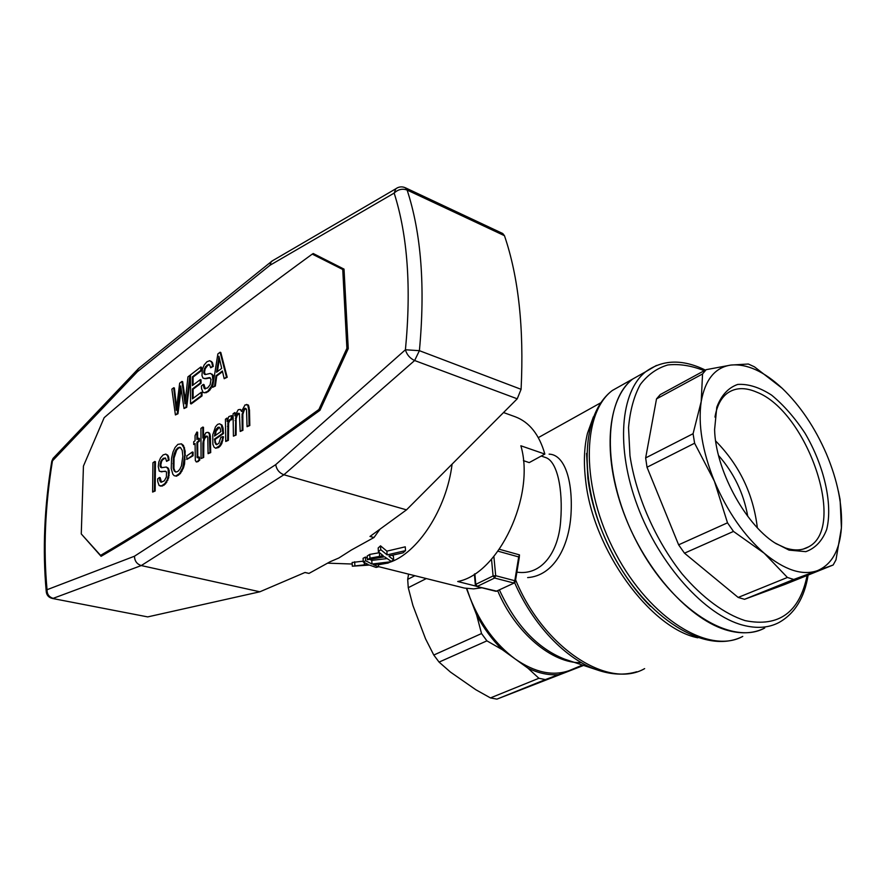 <?xml version="1.0" encoding="UTF-8"?>
<svg xmlns="http://www.w3.org/2000/svg" width="886" height="886" viewBox="0 0 886 886"><rect width="100%" height="100%" fill="white"/><g stroke="black" fill="none" stroke-linecap="round" stroke-linejoin="round"><path stroke-width="1.33" d="M344.067 269.853L312.26 254.105C231.39 313.068 162.016 367.59 104.16 417.683L83.439 466.069L81.268 533.937L100.572 555.367C160.754 520.226 233.527 471.596 318.905 409.476L320.156 409.886M102.123 555.71L100.572 555.367M348.176 348.785L346.902 348.32L318.905 409.476M312.26 254.105L344.089 270.164M342.749 269.621L346.902 348.32M152.625 492.062L155.161 490.999L155.438 461.695L154.718 461.495L154.43 490.811L152.625 492.062L152.924 462.78L154.718 461.495M193.126 398.335L193.104 389.209L201.033 383.239L201.022 379.817L200.314 379.596L200.325 383.007L192.395 388.976L192.417 398.866L201.288 392.265L201.299 395.71L190.534 403.695L190.49 374.9L200.79 367.014L200.812 370.403L192.373 376.838L192.384 385.576L200.314 379.596M190.534 403.695L191.254 403.916L202.019 395.931L201.997 392.487L201.288 392.265M193.093 385.045L193.082 377.071L201.521 370.636L201.499 367.247L200.79 367.014M197.545 457.763L199.461 457.143L199.76 460.155L196.803 462.016L195.33 460.62L195.086 443.543L193.713 444.517L195.086 444.263M197.633 438.935L197.611 432.246L196.88 432.036L196.913 439.456L198.652 438.216L198.663 441.006L196.925 442.247L197.168 457.652M197.069 457.342L197.799 457.541L197.644 442.457L199.394 441.217L199.383 438.426L198.652 438.216M215.652 448.25L218.587 447.519L220.392 445.88L221.821 443.554L223.482 436.82L222.751 436.599L222.12 440.309L219.662 445.669L215.652 448.25L214.013 447.087L212.85 444.274L212.762 434.827L215.442 426.864L217.524 424.449L219.518 423.785L221.256 424.837L222.796 432.346L222.707 433.365L214.423 439.168L215.508 443.941L216.572 444.739L218.864 443.332L220.824 437.363L222.751 436.599M216.86 444.617L215.464 442.402L215.154 439.39L223.449 433.586L223.095 428.093L221.998 425.058L219.518 423.785M186.813 459.424L193.093 455.747L193.093 452.203L192.362 451.993L192.373 455.548L186.813 459.424L186.813 455.891L192.362 451.993M174.143 475.682L176.558 476.192L180.323 473.589L183.48 467.863L184.554 463.943L185.196 451.262L183.491 445.47L181.431 443.831L183.845 447.629L184.742 454.939L182.749 467.664L179.592 473.401L175.838 476.003L174.143 475.682L172.825 474.198L171.253 468.65L171.563 458.173L172.991 452.048L175.129 447.43L177.876 444.362L181.431 443.831M236.108 435.015L233.417 436.145L236.108 435.015L236.141 418.713L237.182 415.468L239.154 413.341M235.576 413.762L234.823 412.544L234.879 415.778L238.234 409.742L240.316 409.421L241.546 411.447L245.034 404.913L247.748 404.924L248.756 410.052L249.066 425.313L247.061 426.698L246.529 409.487L245.799 408.435L244.691 408.446L242.099 414.161L242.188 430.075L240.206 431.449L239.397 413.552L237.902 413.253L235.776 416.874L235.377 434.793M241.845 410.672L240.316 409.421M247.061 426.698L249.808 425.546L249.498 410.284L248.479 405.157L246.529 404.437M240.206 431.449L242.919 430.308L242.83 414.393L244.259 410.085L245.876 408.535M166.568 461.351L169.126 460.067L168.362 456.068L165.837 454.075L167.642 455.869L168.406 459.867L166.568 461.351L165.549 458.084L163.212 458.306L160.776 461.484L160.067 465.061L160.133 466.457L161.418 467.73L166.269 467.022L168.096 468.849L168.506 474.996L167.155 479.979L164.862 483.59L161.629 485.827L159.126 485.55L157.774 481.74L157.63 478.927L159.447 477.476L159.934 480.965L161.219 482.261L164.353 480.81L166.391 477.011L166.502 471.983L165.294 471.186L161.219 471.684L159.236 471.075L158.251 466.534L158.804 461.994L160.554 457.863L163.146 454.917L165.837 454.075M161.684 467.675L160.776 465.261L161.496 461.684L162.459 459.912L165.173 457.962M160.244 486.06L162.348 486.015L165.582 483.778L168.683 477.775L169.248 470.765L168.041 467.952L166.269 467.022M161.485 482.228L160.167 477.665L159.447 477.476M160.189 471.507L165.892 471.396M225.731 441.472L228.4 440.342L228.654 422.844L230.172 420.042L231.634 419.776L232.265 415.877L231.534 415.645L230.903 419.543L229.441 419.809L227.912 422.611L227.669 440.132L225.731 441.472L225.443 419.2L227.071 418.048L227.126 421.448L228.809 416.619L231.534 415.645M227.813 418.768L227.071 418.048M203.669 457.453L201.067 458.538L203.669 457.453L203.846 441.45L204.766 438.36L207.058 436.089M203.547 436.388L203.492 427.296L202.761 427.085L202.828 438.072L205.962 432.656L208.022 432.324L209.351 434.018L209.971 452.381L208.088 453.676L207.778 437.584L207.302 436.222L205.618 436.1L204.035 438.149L202.85 443.122L202.927 457.242M208.088 453.676L210.702 452.591L210.381 436.1L209.506 433.132L208.022 432.324M215.342 386.052L212.574 387.337L215.342 386.052L216.738 375.996L222.541 371.655M224.191 378.71L227.193 377.259L220.802 352.484L220.093 352.24L226.473 377.026L224.191 378.71L222.386 370.99L216.018 375.764L214.622 385.82M205.308 388.921L204.024 384.624L203.304 384.391L204.433 388.633L207.568 387.946L210.137 384.745L211.023 379.33L209.428 377.602L205.098 378.499L202.994 378.1L201.975 375.631L202.396 369.196L204.19 364.943L206.914 361.787L209.76 360.691L211.71 362.263L212.585 366.139L210.646 367.779L209.517 364.667L207.036 365.11L204.489 368.498L203.78 372.098L203.88 373.46L205.264 374.579L210.414 373.405L212.374 375.022L212.895 381.035L211.544 386.086L207.678 391.335L204.267 392.775L203.071 392.387L201.587 388.755L201.388 386.008L203.304 384.391M202.994 378.1L205.818 378.732L210.281 377.868M210.646 367.779L213.293 366.372L212.43 362.507L209.76 360.691M205.364 374.556L204.489 372.33L205.198 368.731L207.745 365.353L209.572 364.755M213.681 380.304L213.094 375.254L210.414 373.405M204.267 392.775L206.46 392.631L209.871 390.106L213.26 383.018M185.384 400.572L182.649 381.667L181.94 381.445L185.019 403.839L187.932 376.86L189.881 375.365L185.994 407.073L184.033 408.524L180.711 385.908L177.244 413.563L175.406 414.936L171.873 389.164L173.678 387.769L176.292 410.351L179.67 383.184L181.94 381.445M184.033 408.524L186.702 407.294L190.49 376.351M175.406 414.936L177.953 413.784L181.098 388.81M176.613 407.516L174.387 387.99L173.678 387.769M215.298 435.513L216.118 431.105L219.285 427.384M176.148 471.994L174.974 471.186L173.922 468.417L174.044 458.04L176.635 450.177L178.584 448.05L180.522 447.563M217.413 371.611L219.396 358.664M155.161 490.999L154.43 490.811M193.082 377.071L192.373 376.838M201.521 370.636L200.812 370.403M202.019 395.931L201.299 395.71M193.104 389.209L192.395 388.976M201.033 383.239L200.325 383.007M197.445 461.75L196.072 461.805M198.375 461.495L196.714 461.551M198.929 460.731L197.644 461.285M199.76 460.155L198.198 460.521M198.741 456.932L199.029 459.945M185.285 399.553L184.576 399.331M190.49 375.564L189.881 375.365M186.702 407.294L185.994 407.073M197.7 456.855L196.969 456.655M197.644 442.457L196.925 442.247M184.665 394.669L183.956 394.447M199.394 441.217L198.663 441.006M193.713 444.517L193.713 441.726L195.075 440.752L195.064 435.558L196.88 432.036M220.392 445.88L219.662 445.669M218.587 447.519L217.845 447.308M221.821 443.554L221.09 443.332M222.851 440.53L222.12 440.309M216.25 444.152L215.508 443.941M215.464 442.402L214.733 442.192M215.154 439.39L214.423 439.168M223.449 433.586L222.707 433.365M223.438 433.199L222.707 432.988M223.527 432.567L222.796 432.346M223.095 428.093L222.353 427.872M221.998 425.058L221.256 424.837M215.387 430.884L214.49 436.078L220.858 431.604L220.049 427.982L218.886 427.085L216.417 428.835L215.387 430.884L216.118 431.105M215.475 433.642L214.744 433.431M218.377 427.617L217.646 427.395M217.148 429.045L216.417 428.835M193.093 455.747L192.373 455.548M184.554 463.943L183.834 463.743M183.48 467.863L182.749 467.664M185.196 459.601L184.465 459.402M185.462 455.138L184.742 454.939M185.196 451.262L184.465 451.052M184.565 447.829L183.845 447.629M183.491 445.47L182.771 445.259M176.558 476.192L175.838 476.003M178.529 475.206L177.798 475.007M180.323 473.589L179.592 473.401M182.029 471.108L181.309 470.909M174.398 453.233L173.324 457.84L173.202 468.218L174.254 470.987L175.849 472.094L177.809 471.474L179.78 469.358L181.397 466.003L182.848 456.268L182.228 450.431L180.445 447.474L177.864 447.84L175.915 449.966L174.398 453.233L175.118 453.444M174.044 458.04L173.324 457.84M173.678 463.799L172.947 463.599M173.922 468.417L173.202 468.218M178.584 448.05L177.864 447.84M176.635 450.177L175.915 449.966M179.913 447.463L179.194 447.253M174.974 471.186L174.254 470.987M236.141 418.713L235.41 418.48M235.886 420.828L235.144 420.595M236.518 417.096L235.776 416.874M237.182 415.468L236.451 415.246M237.858 414.415L237.127 414.194M238.633 413.485L237.902 413.253M242.919 430.308L242.188 430.075M242.686 417.406L241.956 417.173M242.83 414.393L242.099 414.161M243.384 411.868L242.653 411.636M244.259 410.085L243.517 409.864M245.433 408.679L244.691 408.446M245.843 408.49L245.189 408.291M249.808 425.546L249.066 425.313M249.498 410.284L248.756 410.052M249.132 407.228L248.39 406.995M248.479 405.157L247.748 404.924M241.767 410.495L241.025 410.262M233.417 436.145L233.073 413.784L234.823 412.544M161.939 471.873L161.219 471.684M161.163 482.073L160.444 481.884M160.654 481.153L159.934 480.965M160.322 479.747L159.602 479.547M162.348 486.015L161.629 485.827M164.187 485.118L163.456 484.93M165.582 483.778L164.862 483.59M166.823 482.194L166.092 481.995M167.886 480.168L167.155 479.979M168.683 477.775L167.963 477.576M169.226 475.184L168.506 474.996M169.414 472.847L168.683 472.659M169.248 470.765L168.528 470.566M168.816 469.048L168.096 468.849M168.041 467.952L167.321 467.753M161.274 467.443L160.565 467.243M160.853 466.656L160.133 466.457M160.776 465.261L160.067 465.061M160.964 463.5L160.244 463.312M161.496 461.684L160.776 461.484M162.459 459.912L161.739 459.712M163.932 458.505L163.212 458.306M169.126 460.067L168.406 459.867M168.872 457.874L168.152 457.674M168.362 456.068L167.642 455.869M167.587 454.983L166.867 454.784M228.4 440.342L227.669 440.132M228.211 426.598L227.48 426.376M228.466 424.117L227.735 423.896M228.654 422.844L227.912 422.611M229.12 421.548L228.389 421.326M229.596 420.64L228.865 420.418M230.172 420.042L229.441 419.809M230.847 419.754L230.116 419.521M231.634 419.776L230.903 419.543M203.581 443.332L202.85 443.122M203.846 441.45L203.127 441.239M204.212 439.877L203.492 439.666M204.766 438.36L204.035 438.149M205.508 437.274L204.777 437.064M206.338 436.311L205.618 436.1M210.702 452.591L209.971 452.381M210.591 438.791L209.86 438.57M210.381 436.1L209.65 435.879M210.082 434.229L209.351 434.018M209.506 433.132L208.786 432.911M201.067 458.538L200.923 428.403L202.761 427.085M216.738 375.996L216.018 375.764M227.193 377.259L226.473 377.026M212.574 387.337L217.856 353.946L220.093 352.24M218.576 359.395L216.549 372.253L221.688 368.388L218.92 356.227L218.576 359.395L219.285 359.638M218.853 362.706L218.133 362.463M206.46 392.631L205.74 392.409M208.398 391.568L207.678 391.335M209.871 390.106L209.151 389.873M211.156 388.411L210.447 388.19M212.263 386.318L211.544 386.086M213.083 383.871L212.363 383.638M213.537 381.246L212.895 381.035M213.781 378.942L213.061 378.71M213.581 376.904L212.861 376.672M213.094 375.254L212.374 375.022M212.252 374.257L211.532 374.014M205.054 374.424L204.345 374.191M204.588 373.693L203.88 373.46M204.489 372.33L203.78 372.098M204.666 370.581L203.957 370.337M205.198 368.731L204.489 368.498M206.194 366.893L205.486 366.66M207.745 365.353L207.036 365.11M209.118 364.667L208.409 364.423M213.293 366.372L212.585 366.139M212.994 364.235L212.286 364.002M212.43 362.507L211.71 362.263M211.588 361.521L210.868 361.278M204.721 378.654L204.001 378.433M205.818 378.732L205.098 378.499M210.148 377.835L209.428 377.602M205.153 388.865L204.433 388.633M204.588 388.013L203.88 387.78M204.212 386.65L203.503 386.418M176.569 407.937L175.949 407.748M176.403 405.323L175.694 405.101M177.953 413.784L177.244 413.563M180.977 389.829L180.268 389.607M180.999 388.223L180.445 388.057M503.547 412.544L515.32 416.808C529.429 422.157 539.275 434.572 544.846 454.075L520.857 445.78C535.676 495.75 498.508 574.15 457.708 581.504L476.037 586.144M378.521 566.63L464.43 588.082L473.656 588.88L481.906 587.772M378.411 564.781L386.65 563.274M389.242 562.455C417.627 553.429 446.677 508.996 452.093 464.131M363.293 562.023L365.641 560.76L371.998 564.039L390.416 561.813L387.957 563.119L373.438 564.703L378.532 566.807L376.074 567.428L369.451 565.058L352.329 566.198L368.144 564.437L363.293 562.023L363.083 558.313L365.442 557.061L367.313 558.102M366.738 564.592L366.693 563.717M389.12 556.441L393.65 559.886L391.202 561.37L384.557 556.807L367.402 559.742L369.96 558.147L383.25 555.732L378.4 551.768L380.747 549.685L387.116 554.891L386.883 551.147L405.256 546.828L405.522 550.627L403.075 552.831L389.087 555.932M380.747 549.685L380.526 545.842L386.883 551.147M378.4 551.768L378.178 547.969L380.526 545.842M393.65 559.886L393.417 556.22L392.155 555.289M381.855 556.054L381.755 554.47M379.485 556.463L379.518 552.687M364.379 564.77L364.257 562.521M352.329 566.198L352.141 562.466L363.238 561.159M365.641 560.76L365.442 557.061M390.416 561.813L390.349 560.827M371.998 564.039L371.788 560.362L387.027 558.601M367.402 559.742L367.203 556.031L369.75 554.414L379.263 552.731M387.116 554.891L405.522 550.627M369.96 558.147L369.75 554.414M378.532 566.807L378.377 564.216M369.761 559.376L371.788 560.362M354.865 565.478L354.677 561.757M544.846 454.075L529.208 462.603L523.404 460.642M326.436 260.207L325.882 260.606M54.157 457.231L52.451 460.886C45.075 506.238 43.27 549.187 47.047 589.711L134.451 556.231C134.639 561.015 136.909 564.127 141.273 565.567L259.853 591.793L305.028 572.467L308.993 573.408L330.223 561.68L338.84 558.003L351.41 549.996L374.003 537.514L379.983 529.175M308.993 573.408L304.95 572.5M134.451 556.231L275.723 464.641C276.565 469.591 279.3 472.969 283.908 474.763L406.497 509.86L369.994 536.451L374.003 537.514M397.559 187.721L395.809 188.784L394.159 193.093C398.035 189.382 402.366 188.364 407.128 190.047L504.455 235.687L502.761 233.527L405.312 187.743L407.128 190.047C421.271 233.317 425.358 286.865 419.399 350.679L405.423 349.771C406.829 354.721 409.908 358.309 414.637 360.524L517.225 398.811L521.09 389.319C524.091 328.174 518.554 276.964 504.455 235.687M273.364 260.262L271.171 261.758L270.053 265.224L394.159 193.093C407.638 235.377 411.392 287.607 405.423 349.771L275.723 464.641M517.225 398.811L406.497 509.86M312.348 254.138L313.212 253.518L344.023 269.111L348.253 348.608L319.968 410.296C234.358 472.57 161.396 521.245 101.082 556.319L81.59 534.291M46.327 592.468L47.047 589.711C46.98 594.196 49.018 597.075 53.182 598.338L141.273 565.567L283.908 474.763L414.637 360.524L419.399 350.679L521.09 389.319M259.853 591.793L147.707 616.9L52.285 598.438L147.707 616.9M139.634 367.612L137.972 369.119L137.33 371.777L270.053 265.224M516.892 572.146C542.188 575.922 558.634 551.48 560.661 520.913C563.164 489.371 557.305 460.842 545.322 457.431L544.868 457.287M519.229 557.815L519.462 554.869L518.698 556.929L519.285 557.493L515.353 581.482M527.912 668.155C538.622 673.282 548.833 675.431 558.545 674.6L569.321 670.569C552.864 676.406 534.812 672.529 515.143 658.94L527.912 668.155L538.909 678.266L545.366 679.595L496.913 699.132L490.456 697.913L475.848 689.751L450.465 672.086L439.068 662.097L486.923 640.855L502.218 649.637L515.143 658.94C495.529 644.377 480.5 624.01 470.034 597.84L476.646 615.028C483.767 628.351 492.295 639.88 502.218 649.637M569.321 670.569L581.26 665.563M466.424 588.448L470.034 597.84L466.8 588.503M538.909 678.266L490.456 697.913M583.586 665.43L496.913 699.132M476.646 615.028L481.53 633.556L486.923 640.855M481.53 633.556L433.786 655.042L439.068 662.097M426.299 578.58L408.258 587.684L407.693 579.366L408.568 574.139M414.847 575.712L407.693 579.366M433.786 655.042L425.513 638.751L412.92 605.503L408.258 587.684M545.366 679.595L558.545 674.6M579.898 666.615L583.331 665.342M549.098 454.153C564.515 454.463 573.131 480.478 570.972 514.711C568.79 547.758 553.196 575.856 527.635 577.594M728.602 630.677C742.368 634.21 754.407 633.324 764.729 628.008C731.626 646.381 672.496 609.878 637.488 543.428C602.137 477.2 602.115 402.166 632.693 379.042C607.253 398.91 601.937 454.596 623.744 512.894C645.385 571.182 690.748 621.02 728.602 630.677M644.964 372.153L632.693 379.042L644.964 372.153M514.223 583.01L496.381 591.217L514.423 582.91L515.32 581.725L514.799 580.718L495.695 575.712L493.092 575.955L475.782 584.339L474.863 573.807M757.342 527.735C753.288 494.067 739.4 465.15 715.655 440.984M793.734 579.466L744.539 599.301L738.171 597.441L787.41 577.462L793.734 579.466L817.291 570.706C802.284 575.856 784.597 570.041 764.253 553.274C743.852 535.354 727.229 511.344 714.404 481.242L727.506 522.818L733.486 531.423L764.253 553.274L787.41 577.462M656.515 398.899L702.554 373.958L706.142 369.672L660.247 394.602L656.515 398.899L645.65 457.918L647.013 467.243L678.621 544.824L684.49 553.174L733.486 531.423M678.621 544.824L727.506 522.818M744.539 599.301L784.941 584.406L833.15 565.002L835.985 559.863L841.412 527.879C839.751 550.383 831.71 564.659 817.291 570.706L833.15 565.002M838.333 490.977L840.105 499.704L841.412 527.879C842.575 505.142 837.591 480.511 826.45 453.975C814.998 427.561 800.235 405.666 782.172 388.278L754.418 366.815L748.338 364.013L730.884 365.065C746.832 363.559 763.931 371.3 782.172 388.278M645.65 457.918L693.073 433.708L694.613 443.221L714.404 481.242C702.321 451.04 697.924 424.483 701.203 401.557C705.19 379.585 715.091 367.424 730.884 365.065L706.142 369.672M647.013 467.243L694.613 443.221M702.554 373.958L701.203 401.557L693.073 433.708M684.49 553.174L738.171 597.441M789.061 550.117L774.641 542.775C744.329 523.305 715.379 468.727 714.603 429.566L716.785 407.228C721.282 395.355 728.259 387.758 737.728 384.424C748.205 383.771 759.49 387.326 771.584 395.112C783.623 405.024 794.742 417.694 804.953 433.11C824.024 465.371 833.006 503.924 826.704 529.407C822.33 540.825 815.364 548.246 805.817 551.657L789.061 550.117M718.546 455.482C733.94 473.024 743.675 493.292 747.751 516.283M714.969 417.107C716.84 406.043 720.916 398.102 727.229 393.284C735.291 387.492 745.148 387.127 756.777 392.177C806.947 411.381 847.204 527.115 808.652 546.828C802.207 550.538 794.465 550.915 785.461 547.969L775.771 543.517M165.051 471.507L164.331 471.308M209.129 378.056L208.409 377.824M389.43 556.696L389.386 555.876M51.709 461.661L137.33 371.777M499.383 549.276L519.462 554.869M593.421 416.83L587.473 433.287C584.118 447.087 583.52 462.88 585.679 480.677C592.834 549.442 650.291 628.528 697.847 637.798M644.643 668.62C608.405 689.718 543.616 648.153 515.619 579.876M808.132 575.069C804.433 597.972 794.642 613.821 778.772 622.625C768.527 627.93 756.544 628.761 742.8 625.151C705.023 615.272 659.494 564.925 637.566 506.194C615.482 447.463 620.466 391.534 645.706 371.732L612.326 390.482C578.658 415.899 578.658 490.224 612.89 554.547C646.946 619.004 705.721 655.496 742.756 636.414C709.276 654.865 650.213 619.081 615.67 553.506C580.773 488.153 581.393 413.74 612.326 390.482L624.719 383.527M581.393 662.639C552.443 663.869 515.309 632.881 497.71 590.818M499.438 589.998C515.763 625.394 537.525 648.452 564.703 659.173L567.184 659.992M514.666 582.744C532.851 624.752 566.021 659.306 596.876 669.827C611.196 674.8 624.497 675.431 636.79 671.743M491.52 559.221L493.092 575.955L494.609 578.026L477.288 586.388L475.782 584.339L475.339 584.915M493.879 556.486L495.695 575.712L494.609 578.026L513.714 583.01L514.799 580.718L518.698 556.929L498.01 551.192M496.913 591.206L476.69 586.454L475.317 584.771L474.387 574.117M586.587 453.543L587.861 477.942C593.177 522.662 618.506 574.737 650.468 606.29M705.367 370.093C682.541 358.93 662.662 359.472 645.706 371.732L656.415 365.453M807.124 575.479C799.571 612.403 778.894 627.443 745.093 620.61C724.527 613.998 702.399 597.773 682.054 573.851C655.529 540.36 635.971 495.839 629.979 455.736L628.539 427.617C630.046 410.55 633.966 396.186 640.29 384.524C647.799 374.689 656.958 368.166 667.767 364.966C679.23 363.692 691.401 365.608 704.248 370.702M352.218 564.028L327.565 563.153M405.312 187.743C401.956 186.315 398.789 186.669 395.809 188.784L271.559 261.315M138.227 368.753L271.171 261.758M52.285 598.438C48.553 597.452 46.537 595.082 46.227 591.339C42.473 550.328 44.322 506.969 51.765 461.274L53.049 458.405L137.972 369.119M541.246 456.035L545.289 457.431M600.841 402.742L538.323 437.618M567.162 659.992L596.876 669.827M650.446 606.279L640.6 595.625C630.71 583.918 621.806 570.861 613.887 556.463C600.077 530.448 591.405 504.411 587.883 478.362L586.587 453.388M495.783 591.283L476.69 586.454M808.652 546.828L803.248 549.087"/></g></svg>
